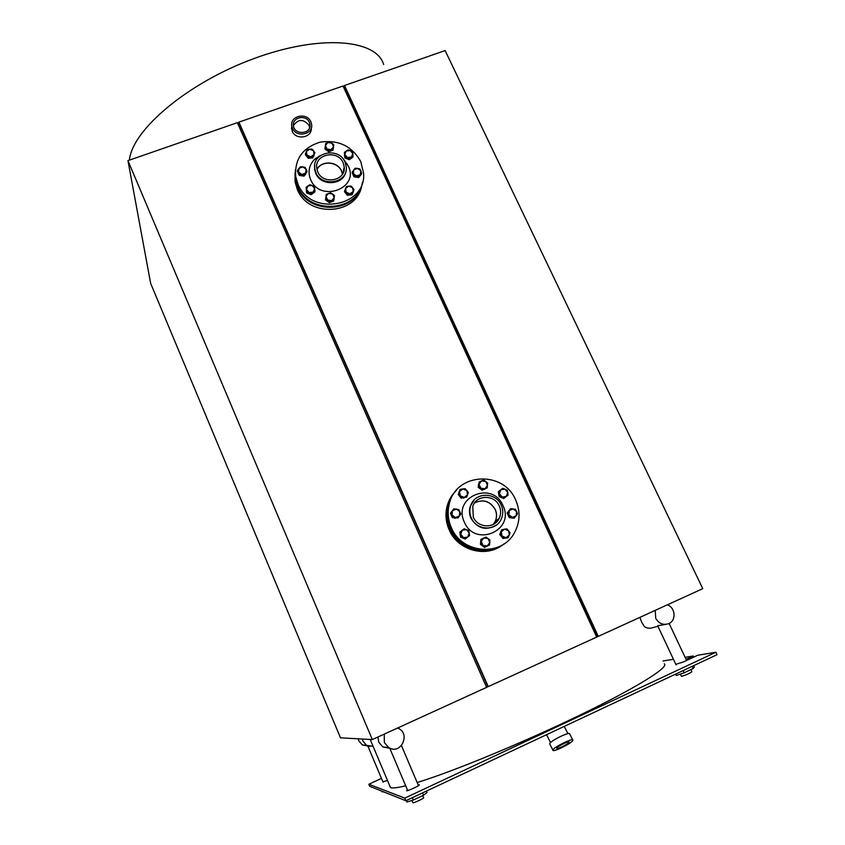 <?xml version="1.0" encoding="UTF-8"?>
<svg xmlns="http://www.w3.org/2000/svg" width="845" height="845" viewBox="0 0 845 845"><rect width="100%" height="100%" fill="white"/><g stroke="black" fill="none" stroke-linecap="round" stroke-linejoin="round"><path stroke-width="1.27" d="M129.401 160.127C132.095 130.141 187.241 83.042 253.648 58.685C320.012 34.085 376.363 39.25 383.672 64.516M655.213 610.365L655.709 618.255C658.762 623.504 663.008 625.332 668.448 623.747C676.465 620.948 675.662 607.618 667.349 604.83M657.97 626.346L652.963 627.592C650.069 628.68 647.238 628.363 644.471 626.673L641.598 622.057L639.94 617.346M384.232 734.125L384.348 742.565L388.647 747.561C401.09 755.567 411.325 732.89 397.53 728.052M389.894 748.216L382.869 746.991L378.74 742.174L377.937 736.998M310.897 121.817L311.625 124.405C313.389 134.545 296.32 138.031 292.486 128.282L291.81 125.989C289.719 115.702 306.999 111.962 310.897 121.817M309.365 122.356C306.122 114.149 291.736 117.254 293.458 125.81C294.504 135.527 311.583 134.133 309.967 124.49L309.365 122.356M237.635 123.317L238.892 122.884L238.903 122.134L488.241 686.626L596.697 637.098L343.017 86.01L238.903 122.134M343.302 86.644L344.517 85.493L598.26 636.38L596.665 637.014M598.26 636.38L702.765 588.659L445.125 50.584L344.517 85.493M372.318 739.565L340.482 737.833L150.642 283.36L127.954 160.635L372.318 739.565L486.625 687.365L237.35 122.673L127.954 160.635M693.766 665.606L694.379 666.895L693.301 668.458L684.186 672.789L676.253 675.514L675.609 674.13M693.301 668.458L692.287 666.304M684.186 672.789L683.151 670.581M426.461 791.078L427.063 792.494L423.503 795.251L413.353 800.035L406.899 801.989L406.287 800.542M423.503 795.251L422.511 792.927M413.353 800.035L412.36 797.691M657.695 625.754L665.997 624.349M391.584 748.776L390.739 748.754M389.957 748.649L392.048 748.871M572.783 739.945L569.625 733.872C569.984 731.295 550.782 740.653 549.778 743.558L549.81 744.107M568.991 742.311C568.252 744.107 556.538 749.821 556.76 748.269C556.369 746.917 569.266 740.442 569.055 742.09L568.991 742.311M572.783 740.516L572.889 740.157C573.29 737.622 554.035 747.022 553 749.864L552.915 750.191C552.556 752.705 571.537 743.452 572.783 740.516M422.753 795.599L423.641 797.701C424.845 797.997 413.627 803.268 412.899 802.739L412.846 802.634M690.883 669.61L691.886 671.722C689.826 673.338 686.446 674.87 681.746 676.306L681.408 676.232M418.243 785.016L419.3 784.847C420.683 785.111 407.491 791.279 406.667 790.74L407.459 789.938M387.496 780.495L382.901 781.794M715.895 652.245L404.787 798.124L405.885 800.733L717.046 654.674L715.895 652.245L697.78 655.245L683.362 661.994L675.81 664.318M686.055 659.364L693.28 655.984L693.808 657.104M662.955 661.001L673.433 659.269M685.105 657.336L693.28 655.984M405.885 800.733L369.709 786.294L368.853 784.244L381.465 778.393M309.629 127.679L308.995 125.313C303.408 118.807 298.211 118.891 293.426 125.567M311.298 127.954C312.312 137.767 295.877 140.608 292.201 131.218L291.736 125.387M238.892 122.884L487.903 686.679L486.593 687.281M344.38 86.275L597.785 636.507M404.787 798.124L368.853 784.244M664.265 663.811C669.536 667.011 636.803 687.619 579.638 715.261C522.611 742.871 452.286 771.834 417.176 782.512M405.695 785.765C397.689 787.762 392.65 788.385 390.57 787.635L389.651 785.586M362.315 739.016L362.917 741.065L366.582 745.353L373.11 746.378M368.008 746.04L362.315 744.92L358.766 740.769L358.185 738.794M369.265 746.42L368.642 746.399M383.091 782.259L367.955 746.293L369.603 746.484M383.281 791.712L382.267 791.987L381.929 791.173M456.744 489.878C452.645 494.188 449.836 499.268 448.325 505.109C446.413 513.042 447.121 520.847 450.438 528.526C458.898 549.028 486.984 557.109 503.916 543.979M515.735 500.155C503.588 470.031 455.708 472.661 449.234 504.148C447.311 512.112 448.019 519.95 451.367 527.66C461.75 553.728 501.296 557.109 514.172 533.227C520.087 522.622 520.604 511.595 515.735 500.155M502.965 505.606C492.508 480.066 452.107 497.071 464.349 522.115C474.922 548.014 515.492 530.417 502.965 505.606M474.489 499.659L470.316 506.134C469.007 510.211 469.218 514.267 470.971 518.291C477.647 528.822 486.181 531.03 496.554 524.935M501.243 505.194C495.814 491.716 474.626 492.086 470.686 505.785C469.366 509.862 469.588 513.929 471.33 517.964C476.379 530.575 495.804 531.494 501.106 519.411C503.271 514.763 503.314 510.021 501.243 505.194M499.3 506.018C494.61 494.357 476.274 494.589 472.767 506.419L473.295 517.129C477.7 528.146 494.695 528.875 499.237 518.27C501.064 514.256 501.085 510.179 499.3 506.018M493.311 524.407L495.181 521.534C496.987 517.573 497.018 513.549 495.254 509.461C490.111 501.043 483.213 498.856 474.573 502.923M503.102 544.56C486.16 557.373 458.423 549.218 450.036 528.896C446.72 521.238 446.023 513.443 447.934 505.521C449.466 499.585 452.339 494.452 456.543 490.1M502.279 545.12C485.442 558.175 457.536 550.137 449.128 529.752C445.822 522.125 445.125 514.362 447.037 506.472C448.537 500.662 451.325 495.614 455.402 491.336M474.541 502.965C483.182 498.93 490.058 501.117 495.191 509.514C496.945 513.612 496.923 517.636 495.117 521.587L493.269 524.428M479.03 484.291L479.189 481.935L481.481 480.921L479.03 484.291L480.805 488.209L478.735 486.783L479.03 484.291M483.636 480.055L485.706 481.47L481.481 480.921L483.636 480.055M487.628 483.034L487.48 485.389L485.706 481.47L487.628 483.034M485.03 488.759L482.738 489.762L480.805 488.209L485.03 488.759L487.48 485.389L487.185 487.882L485.03 488.759M487.185 487.882L482.738 489.762M482.21 490.28L478.207 487.311L478.735 486.783M478.207 487.311L479.189 481.935M478.376 485.569L478.492 484.322M484.787 489.192L483.931 489.551M480.837 489.266L479.559 488.315M460.24 495.772L458.613 493.881L459.543 491.547L460.24 495.772L464.243 497.388L461.75 497.789L460.24 495.772M460.335 489.339L462.828 488.949L459.543 491.547L459.849 489.857L458.613 493.881M465.183 488.695L466.82 490.565L462.828 488.949L465.183 488.695M467.528 494.79L466.609 497.135L464.243 497.388L467.528 494.79L466.82 490.565L468.32 492.582L467.528 494.79M461.75 497.789L466.609 497.135M461.254 498.286L458.127 494.399M460.187 496.955L459.215 495.74M458.803 492.624L459.131 491.748M464.222 497.895L463.039 498.054M455.487 517.626L452.962 517.372L452.001 515.017L455.487 517.626L459.395 515.957L457.895 517.996L455.487 517.626M450.913 512.788L452.413 510.76L452.001 515.017L450.913 512.788L450.448 513.264L453.786 508.848L456.311 509.102L452.413 510.76L453.786 508.848M459.796 511.7L460.757 514.045L459.395 515.957L459.796 511.7L456.311 509.102L458.708 509.482L459.796 511.7M452.962 517.372L457.895 517.996M452.487 517.837L450.448 513.264M455.561 518.228L454.251 518.059M451.779 516.242L451.177 514.901M467.729 537.061L465.753 538.645L463.493 537.642L467.729 537.061L469.228 533.047L469.566 535.582L467.729 537.061M461.095 536.755L460.757 534.23L463.493 537.642L460.609 537.177L459.786 532.244L462.257 530.227L460.757 534.23L460.282 531.811M466.493 529.635L468.743 530.639L469.228 533.047L466.493 529.635L462.257 530.227L464.106 528.759L466.493 529.635M465.753 538.645L469.566 535.582M465.246 539.068L460.609 537.177M463.556 538.371L462.247 537.842M460.314 535.424L460.092 534.061M489.794 542.511L489.498 545.046L487.322 545.965L489.794 542.511L487.987 538.518L489.942 540.082L489.794 542.511M484.998 546.99L483.055 545.426L487.322 545.965L484.46 547.391L480.425 544.37L480.879 539.427L485.896 537.071L487.987 538.518L483.731 537.98L481.249 541.434L483.055 545.426L480.953 543.969L481.407 539.004M484.46 547.391L489.498 545.046M480.425 544.37L480.953 543.969M486.963 546.303L486.319 546.578M483.023 546.324L481.819 545.416M480.583 542.585L480.699 541.296M508.574 530.776L510.084 532.804L509.324 535.043L508.574 530.776L504.571 529.15L506.915 528.875L508.574 530.776M508.405 537.409L506.049 537.695L509.324 535.043L507.813 537.821L502.965 538.508L499.807 534.579L501.497 529.984L504.571 529.15L501.307 531.79L502.067 529.551M503.546 538.085L502.046 536.068L506.049 537.695L502.965 538.508M500.388 534.156L501.307 531.79L502.046 536.068L500.388 534.156L499.807 534.579M505.838 538.107L504.814 538.244M501.888 537.156L500.884 535.92M500.441 532.868L500.821 531.801M513.084 508.912L515.439 509.292L516.559 511.5L513.084 508.912L509.239 510.56L510.57 508.669L513.084 508.912M517.52 513.844L516.2 515.746L516.559 511.5L517.52 513.844M514.721 517.774L512.355 517.393L516.2 515.746L514.119 518.228L509.239 517.605L507.169 513.063L509.239 510.56L508.87 514.806L507.76 512.588M509.831 517.14L508.87 514.806L512.355 517.393L509.239 517.605M507.169 513.063L510.57 508.669M512.281 517.996L510.961 517.827M508.542 516.073L507.887 514.626M508.299 511.489L508.764 510.834M500.842 489.73L502.638 488.304L505.014 489.17L500.842 489.73L499.395 493.66L498.899 491.294L500.842 489.73M507.232 490.174L507.729 492.529L505.014 489.17L507.232 490.174M508.077 495.033L506.292 496.459L507.729 492.529L508.077 495.033L503.757 498.529L499.173 496.659L499.744 496.152L499.395 493.66L502.11 497.018L499.744 496.152M504.338 498.022L502.11 497.018L506.292 496.459L503.757 498.529M499.173 496.659L498.328 491.811L498.899 491.294M502.141 497.863L500.726 497.293M498.888 495.001L498.634 493.543M344.802 160.814L343.852 159.969M320.371 155.617L319.199 156.071M347.295 164.131L344.507 161.046M319.389 156.399L315.745 158.29M295.38 169.697L295.454 178.865L297.736 186.418C308.985 215.369 358.491 211.81 362.516 182.076M360.762 161.585C351.932 146.016 338.38 139.541 320.097 142.161C302.626 147.653 294.493 159.145 295.708 176.637L298 184.21C310.717 216.806 366.983 206.803 363.54 172.961L360.762 161.585M320.678 155.406L314.298 159.589C308.9 165.451 307.675 172.137 310.654 179.647C320.128 203.001 359.695 188.53 348.309 166.074L343.64 159.663M314.699 165.25L314.615 169.401L315.755 173.394C321.068 186.967 344.39 185.097 345.964 171.028M345.024 162.082C338.834 146.502 311.773 152.216 314.731 168.567L315.872 172.57C321.892 187.865 348.372 182.837 346.281 166.887L345.024 162.082M343.133 162.768C337.757 149.238 314.255 154.16 316.78 168.356L317.783 171.884C323.022 185.192 346.091 180.788 344.221 166.898L343.133 162.768M342.489 174.07L341.549 170.996C337.63 161.226 321.554 160.138 316.959 169.349M314.995 158.934L319.114 156.642M362.167 183.65C357.541 212.929 308.731 215.971 297.62 187.368L295.349 179.837L295.349 170.194M361.787 185.213C357.762 214.799 308.541 218.348 297.366 189.544L295.106 182.045L295.021 172.929M316.97 169.422C321.618 160.265 337.62 161.406 341.528 171.134L342.457 174.133M325.409 145.488L325.674 143.492L327.86 142.573L325.409 145.488L327.015 149.037L325.103 147.801L325.409 145.488M330.004 141.96L331.916 143.175L327.86 142.573L330.004 141.96M333.775 144.717L333.521 146.713L331.916 143.175L333.775 144.717M331.082 149.639L328.885 150.579L327.015 149.037L331.082 149.639L333.521 146.713L333.215 149.026L331.082 149.639M333.215 149.026L333.014 150.209L328.684 151.751L328.885 150.579M328.684 151.751L324.913 148.995L325.103 147.801M324.913 148.995L325.674 143.492M331.652 150.695L329.93 151.308M327.606 150.97L326.086 149.85M306.999 155.174L305.52 153.547L306.439 151.392L306.999 155.174L310.812 156.737L308.436 157.107L306.999 155.174M307.305 149.544L309.671 149.174L306.439 151.392L307.305 149.544M311.995 149.111L313.474 150.727L309.671 149.174L311.995 149.111M314.044 154.508L313.136 156.663L310.812 156.737L314.044 154.508L313.474 150.727L314.91 152.67L314.044 154.508M314.91 152.67L313.136 156.663M312.977 157.835L308.288 158.279L308.436 157.107M308.288 158.279L305.372 154.73L305.52 153.547M307.411 157.212L306.365 155.934M314.002 155.512L313.622 156.378M311.583 157.973L309.619 158.152M301.834 174.482L299.447 174.281L298.538 172.063L301.834 174.482L305.637 173.119L304.179 174.989L301.834 174.482M297.598 170.151L299.056 168.282L298.538 172.063L297.598 170.151L297.461 171.303L299.31 175.422L299.447 174.281M300.471 166.729L302.859 166.919L299.056 168.282L300.471 166.729M306.143 169.338L307.052 171.556L305.637 173.119L306.143 169.338L302.859 166.919L305.193 167.426L306.143 169.338M304.179 174.989L304.031 176.13L307.052 171.556M304.031 176.13L299.31 175.422M302.658 175.918L300.683 175.633M298.697 174.059L298.158 172.855M305.827 173.975L304.971 174.999M313.094 192.132L311.192 193.579L308.995 192.533L313.094 192.132L314.636 188.604L314.953 190.97L313.094 192.132M306.756 191.773L306.45 189.407L308.995 192.533L306.756 191.773L306.608 192.882L306.101 187.347L308.002 185.889L306.45 189.407L306.101 187.347M312.101 185.488L314.287 186.544L314.636 188.604L312.101 185.488L308.002 185.889L309.861 184.738L312.101 185.488M311.192 193.579L311.023 194.688L314.784 192.079L314.953 190.97M311.023 194.688L306.608 192.882M313.484 192.977L312.196 193.875M309.745 194.16L307.95 193.431M334.187 197.614L333.881 199.959L331.715 200.614L334.187 197.614L332.571 194.023L334.44 195.565L334.187 197.614M329.497 201.564L327.617 200.011L331.715 200.614L329.497 201.564L329.307 202.652L325.494 199.853L326.254 194.361L330.638 192.766L332.571 194.023L328.473 193.42L326.001 196.41L327.617 200.011L325.684 198.755L326.254 194.361M329.307 202.652L333.68 201.057L333.881 199.959M325.494 199.853L325.684 198.755M332.254 201.575L330.606 202.177M328.177 201.828L326.709 200.74M352.608 187.727L354.044 189.671L353.21 191.551L352.608 187.727L348.795 186.164L351.108 186.08L352.608 187.727M352.302 193.716L349.988 193.801L353.21 191.551L352.059 194.815L347.379 195.279L344.443 191.699L346.418 186.544L348.795 186.164L345.573 188.414L346.165 192.237L349.988 193.801L347.612 194.181L344.665 190.59M352.059 194.815L354.044 189.671M347.379 195.279L347.612 194.181M353.041 192.544L352.735 193.251M350.622 194.963L348.742 195.153M346.482 194.192L345.425 192.903M357.551 168.398L359.854 168.905L360.836 170.806L357.551 168.398L353.801 169.76L355.175 168.208L357.551 168.398M361.734 173.014L360.371 174.566L360.836 170.806L361.48 174.144L358.671 177.556L353.992 176.858L352.122 172.75L353.801 169.76L353.337 173.521L352.365 171.609M358.924 176.425L356.622 175.929L360.371 174.566L358.671 177.556M354.235 175.728L353.337 173.521L356.622 175.929L354.235 175.728L353.992 176.858M360.392 175.464L359.621 176.404M357.308 177.355L355.333 177.059M353.4 175.549L352.798 174.239M346.281 150.97L348.098 149.85L350.316 150.59L346.281 150.97L344.781 154.424L344.411 152.396L346.281 150.97M352.471 151.646L352.851 153.663L350.316 150.59L352.471 151.646M353.157 155.987L351.34 157.117L352.851 153.663L352.914 157.159L349.228 159.716L344.866 157.92L344.781 154.424L347.306 157.497L345.087 156.758M349.471 158.554L347.306 157.497L351.34 157.117L349.471 158.554L349.228 159.716M344.866 157.92L344.411 152.396M351.636 158.047L350.358 158.934M347.992 159.209L346.144 158.448M344.623 156.388L344.454 155.332M657.653 625.68L676.074 664.878M669.113 623.441L686.584 660.484M389.946 748.638L407.723 790.571M401.481 745.66L418.507 785.649M549.694 743.885L552.915 750.191M546.535 734.706L550.57 742.586M564.206 726.415L567.956 733.629M411.927 800.468L412.888 802.739M680.405 674.088L681.429 676.285M382.869 746.991L388.647 747.561M309.597 127.437L309.967 124.49M291.525 128.936L291.81 125.989M370.195 739.449L390.506 787.614M362.315 744.92L366.582 745.353M448.325 505.109L449.234 504.148M495.181 521.534L499.237 518.27M447.934 505.521L447.037 506.472M295.454 178.865L295.708 176.637M317.583 158.279L314.298 159.589M314.615 169.401L314.731 168.567M342.986 173.183L344.221 166.898M295.349 179.837L295.106 182.045"/></g></svg>
